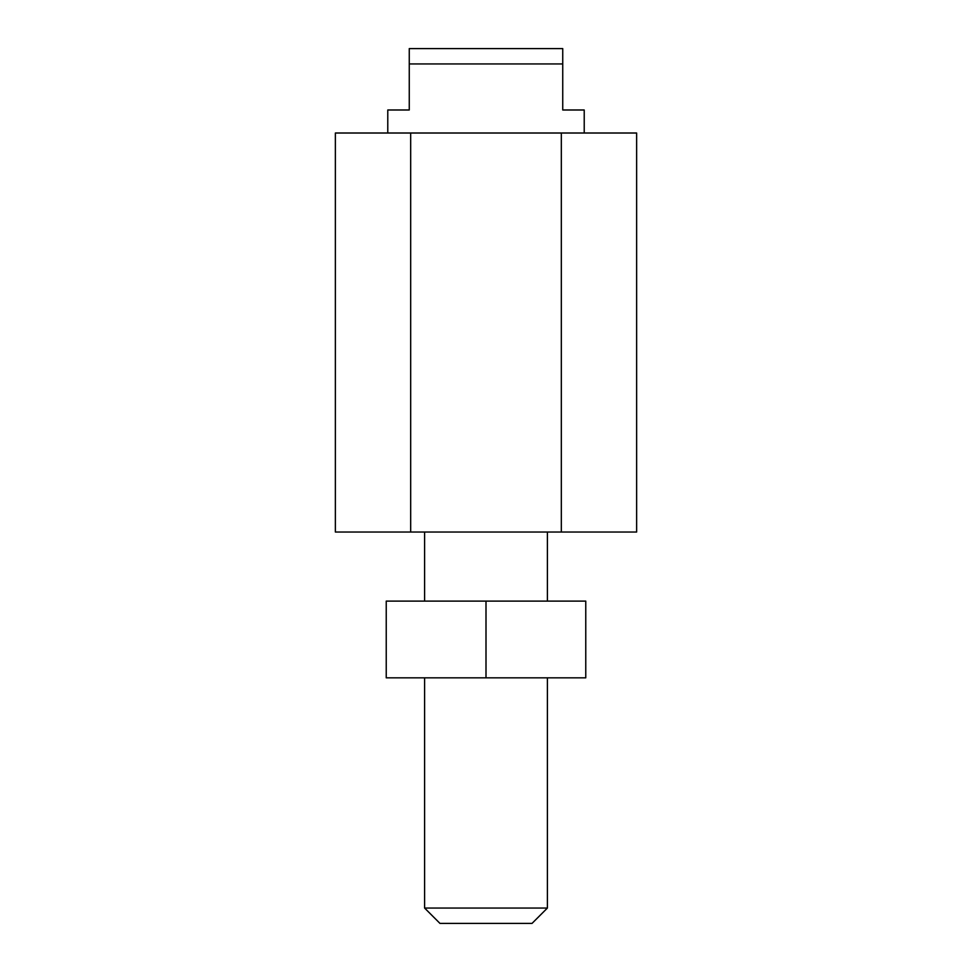 <?xml version="1.0" encoding="UTF-8"?>
<svg xmlns="http://www.w3.org/2000/svg" width="972" height="972" viewBox="0 0 972 972"><rect width="100%" height="100%" fill="white"/><g stroke="black" fill="none" stroke-linecap="round" stroke-linejoin="round"><path stroke-width="1.46" d="M486 601.109L386.236 601.109L386.236 677.836L585.764 677.836L585.764 601.109L486 601.109L486 677.836M547.394 532.036L547.394 601.109M562.739 63.945L562.739 48.6L409.261 48.6L409.261 63.945L562.739 63.945L562.739 109.994L584.221 109.994L584.221 133.006M439.964 923.4L532.036 923.4L547.394 908.055L424.606 908.055L439.964 923.4M547.394 677.836L547.394 908.055M410.682 532.036L335.364 532.036L335.364 133.006L410.682 133.006L410.682 532.036L636.636 532.036L636.636 133.006L561.318 133.006L561.318 532.036M409.261 63.945L409.261 109.994L387.779 109.994L387.779 133.006M410.682 133.006L561.318 133.006M424.606 532.036L424.606 601.109M424.606 677.836L424.606 908.055"/></g></svg>

